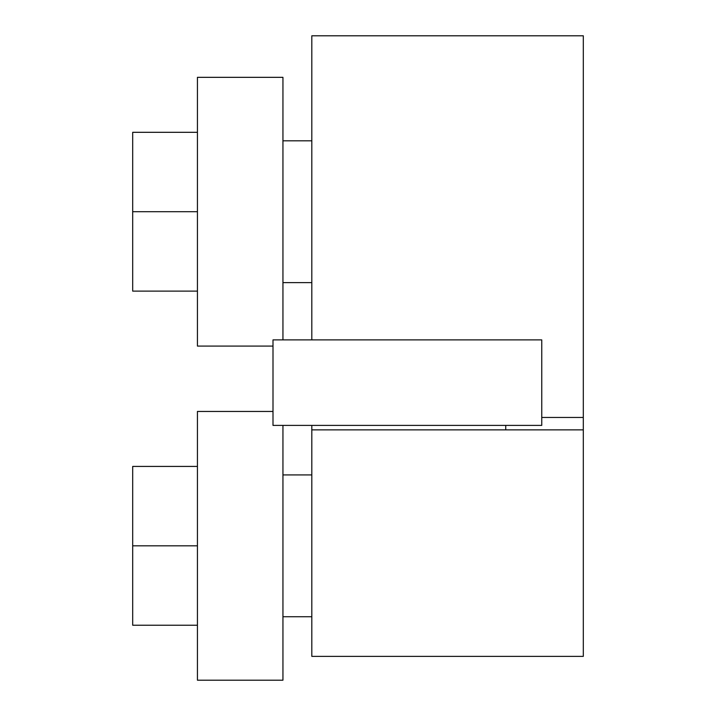 <?xml version="1.0" encoding="UTF-8"?>
<svg xmlns="http://www.w3.org/2000/svg" width="716" height="716" viewBox="0 0 716 716"><rect width="100%" height="100%" fill="white"/><g stroke="black" fill="none" stroke-linecap="round" stroke-linejoin="round"><path stroke-width="1.07" d="M311.809 429.869L583.307 429.869L583.307 656.375L311.809 656.375L311.809 425.394M505.738 425.394L505.738 429.869M583.307 429.869L583.307 35.8L311.809 35.8L311.809 339.885M282.945 425.394L282.945 680.2L197.437 680.2L197.437 411.449L273.002 411.449M197.437 346.088L273.002 346.088L197.437 346.088L197.437 77.337L282.945 77.337L282.945 339.885M407.377 339.885L541.752 339.885L541.752 425.394L273.002 425.394L273.002 339.885L407.377 339.885M197.437 211.712L132.693 211.712L132.693 291.117L197.437 291.117M132.693 211.712L132.693 132.308L197.437 132.308M197.437 545.825L132.693 545.825L132.693 625.229L197.437 625.229M132.693 545.825L132.693 466.42L197.437 466.42M541.752 417.455L583.307 417.455M311.809 616.727L282.945 616.727M311.809 474.923L282.945 474.923M282.945 282.614L311.809 282.614M282.945 140.81L311.809 140.81"/></g></svg>
